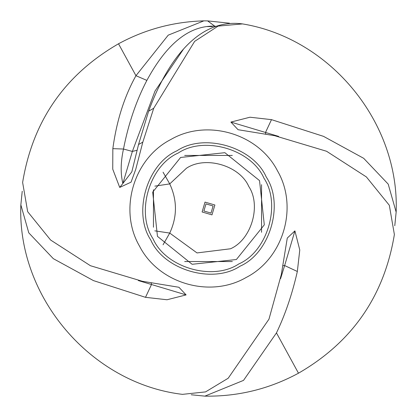 <?xml version="1.0" encoding="UTF-8"?>
<svg xmlns="http://www.w3.org/2000/svg" width="417" height="417" viewBox="0 0 417 417"><rect width="100%" height="100%" fill="white"/><g stroke="black" fill="none" stroke-linecap="round" stroke-linejoin="round"><path stroke-width="0.63" d="M178.205 153.034C149.411 165.544 135.577 212.701 153.044 238.785C165.554 267.578 212.712 281.412 238.795 263.945C267.589 251.435 281.423 204.278 263.956 178.195C251.446 149.401 204.288 135.561 178.205 153.034C149.411 165.544 135.577 212.701 153.044 238.785C165.554 267.578 212.712 281.412 238.795 263.945C267.589 251.435 281.423 204.278 263.956 178.195C251.446 149.401 204.288 135.561 178.205 153.034C149.411 165.544 135.577 212.701 153.044 238.785C165.554 267.578 212.712 281.412 238.795 263.945C267.589 251.435 281.423 204.278 263.956 178.195C251.446 149.401 204.288 135.561 178.205 153.034M176.975 150.777C147.008 163.798 132.611 212.873 150.787 240.015C163.808 269.981 212.884 284.378 240.025 266.202C269.992 253.182 284.389 204.106 266.213 176.959C253.192 146.998 204.116 132.601 176.975 150.777M274.636 135.692L326.563 151.262L366.381 176.933L389.327 205.284L394.373 234.526C384.26 295.903 352.297 342.128 298.483 373.199C269.273 388.988 238.076 396.635 204.877 396.14L191.241 394.763M394.774 225.748L396.15 212.112L388.217 184.132L363.681 158.309L323.54 136.364L271.493 119.643L249.976 117.219L230.893 122.077L238.065 129.708L274.636 135.697M215.386 26.198L214.745 26.172L207.635 20.897L203.861 20.86L168.233 35.148L135.958 75.701C124.313 96.546 116.609 120.867 112.84 148.655L112.746 169.193L119.715 187.421L131.058 182.166L135.749 169.344L142.807 142.166L153.732 108.238L194.635 41.382L218.101 26.104L242.517 23.91C330.691 38.4 399.622 122.885 396.15 212.112M294.913 230.877L284.639 265.546L297.342 271.483L299.771 249.971L294.913 230.877L287.282 238.055L281.293 274.626L268.97 319.177L228.193 378.235L205.545 391.902L182.464 394.357C90.87 383.478 17.123 296.967 20.85 204.867L28.783 232.848L53.319 258.665L93.46 280.61L145.507 297.331L167.024 299.76L186.107 294.902L178.935 287.271L142.364 281.282L90.437 265.718L50.619 240.041L27.673 211.69L22.627 182.453C32.74 121.076 64.703 74.852 118.517 43.78C145.142 29.352 173.592 21.715 203.861 20.86L207.635 20.897L229.496 23.201M297.342 271.483C292.213 294.063 285.254 314.533 276.466 332.896L243.523 380.382L204.877 396.14M118.558 43.853L135.958 75.701L146.867 80.408C136.234 100.773 128.441 123.651 123.484 149.031C120.643 161.952 120.435 173.441 122.859 183.49L131.819 171.846L138.538 144.511L148.614 111.214C166.956 61.315 198.111 17.9 242.517 23.91M22.226 191.226L20.85 204.867M212.305 26.594L206.519 26.568M261.558 184.679L261.553 232.3M232.311 155.432L184.684 155.437M184.689 261.542L232.316 261.542M154.816 230.846L169.74 233.072L163.063 244.784M163.063 172.19L169.74 183.902C177.329 200.296 177.329 216.684 169.74 233.072L197.022 252.931L230.507 248.772C251.42 239.686 261.469 205.43 248.782 186.482C239.697 165.57 205.44 155.52 186.493 168.207L169.74 183.902L154.816 186.133M153.451 189.74L153.451 227.239M211.012 213.087L213.097 205.977L205.988 203.892L203.903 211.002L211.012 213.087M211.987 214.875L214.885 205.002L205.013 202.104L202.115 211.977L211.987 214.875M298.442 373.126L276.466 332.896M153.732 108.238L148.614 111.214M142.807 142.166L138.538 144.511M119.715 187.421L122.859 183.49L132.361 151.434L123.484 149.031L112.84 148.655M137.146 150.266L132.361 151.434L155.004 91.073L183.23 49.508M214.745 26.172C189.443 25.364 166.821 43.446 146.867 80.408M265.723 134.321L265.556 132.351L271.493 119.643M230.893 122.077L278.665 136.406M282.669 265.712L284.639 265.546L280.584 278.65M186.107 294.902L138.335 280.568M151.277 282.658L151.444 284.629L145.507 297.331M170.819 139.513C206.999 118.402 258.436 133.492 277.477 170.808C298.588 206.988 283.492 258.425 246.181 277.467C210.001 298.577 158.564 283.482 139.523 246.171C118.412 209.991 133.508 158.554 170.819 139.513M180.618 157.454L224.872 152.69L259.536 180.608L264.3 224.862L236.382 259.525L192.128 264.289L157.464 236.371L152.7 192.117L180.618 157.454"/></g></svg>
